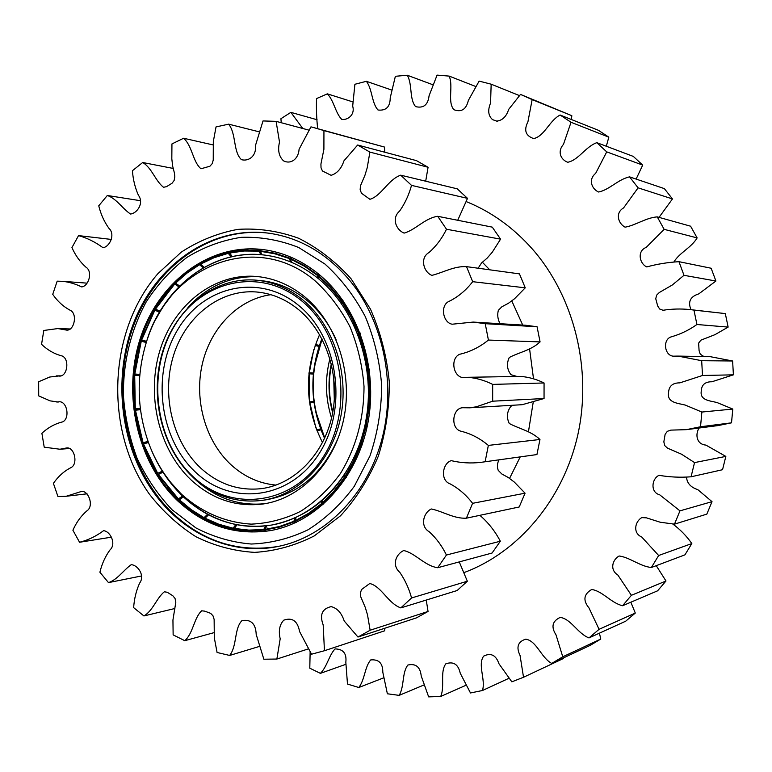 <?xml version="1.0" encoding="UTF-8"?>
<svg xmlns="http://www.w3.org/2000/svg" width="772" height="772" viewBox="0 0 772 772"><rect width="100%" height="100%" fill="white"/><g stroke="black" fill="none" stroke-linecap="round" stroke-linejoin="round"><path stroke-width="1.16" d="M333.687 376.514L334.315 400.002M331.545 364.693C328.264 380.538 328.689 396.277 332.819 411.92M331.342 363.873C327.849 380.278 328.293 396.567 332.664 412.75M329.943 358.662C324.819 378.608 325.359 398.4 331.545 418.038M322.156 339.246C309.34 372.48 310.228 405.348 324.819 437.84M316.028 412.267L324.694 438.11M322.069 339.072L314.744 365.359M316.009 412.171L324.742 438.023M321.963 338.879C309.196 372.365 310.093 405.474 324.645 438.216M321.885 338.734C309.041 372.316 309.939 405.522 324.578 438.371M317.051 430.95L320.438 429.975L320.062 429L316.674 429.985M315.912 427.997L309.871 402.897L313.442 402.511L313.307 401.469L309.36 401.923M309.736 401.855L309.215 373.802L312.795 374.044L312.892 373.001L309.041 372.731M315.15 345.48L318.537 346.31L318.865 345.316L315.497 344.495M309.466 402.029L310.161 402.868M309.601 372.779L308.954 373.619M320.062 429L317.031 430.467M313.307 401.469L310.045 402.009M309.524 373.609L312.795 374.044M315.449 344.939L318.537 346.31M318.672 274.089C301.591 260.309 283.025 252.135 262.972 249.568C209.482 243.016 158.569 281.905 140.379 338.126C122.034 394.357 137.175 462.206 177.637 500.816C204.676 525.896 235.653 535.816 270.557 530.586C316.395 522.499 356.944 479.412 367.79 423.51C378.695 367.655 357.996 306.108 318.672 274.089M263.416 249.617C210.032 243.325 159.341 282.262 141.266 338.387C123.047 394.521 138.198 462.167 178.583 500.681C205.468 525.626 236.271 535.565 271.001 530.499M224.604 252.521L222.143 253.515M269.997 233.347C209.791 225.125 152.354 268.347 131.684 331.034C110.821 393.73 127.38 469.637 172.571 513.091C203.287 541.77 238.577 552.868 278.441 546.393M172.06 509.771L195.905 527.903C213.448 537.032 231.899 542.417 251.267 544.028C270.76 543.334 289.674 538.586 308.009 529.804C325.562 518.765 340.983 504.28 354.271 486.341L369.981 455.914C377.518 433.488 381.426 410.106 381.696 385.788C379.795 361.547 374.343 338.512 365.33 316.684C354.464 296.139 341.002 278.586 324.935 264.024L298.61 247.465C279.744 240.024 260.569 236.647 241.096 237.342C221.902 240.333 203.856 247.001 186.969 257.356C171.114 269.573 157.498 284.463 146.13 302.045C130.835 330.445 123.24 361.441 123.356 395.013C124.968 416.957 129.542 438.062 137.107 458.327C146.275 477.694 157.922 494.852 172.06 509.771M267.382 528.173L270.094 528.646M229.573 528.839L232.092 529.698M192.826 476.392C230.365 512.425 291.526 505.93 322.455 458.172C353.991 410.936 343.849 335.144 301.891 301.061C260.396 266.263 200.981 280.255 173.999 326.72C146.429 372.731 154.825 441.005 192.826 476.392M192.932 477.212C213.246 495.778 236.377 503.489 262.326 500.362C298.774 495.17 331.342 461.907 340.481 418.154C349.687 374.449 333.967 325.716 303.116 300.134C288.863 288.458 273.288 281.809 256.381 280.188C215.272 276.501 176.421 307.198 162.805 351.125C149.073 395.052 161.377 447.606 192.932 477.212M270.895 294.682C238.152 299.189 210.534 327.888 202.264 364.143C193.994 400.417 205.516 441.256 231.108 464.84C244.27 476.797 259.247 483.542 276.029 485.105M299.034 310.006C286.016 299.275 271.744 293.263 256.227 291.961C219.75 289.133 185.357 316.636 173.391 355.844C161.329 395.042 172.484 441.787 200.643 468.015C218.505 484.237 238.799 491.098 261.534 488.618C294.296 484.353 323.671 454.805 332.066 415.741C340.5 376.717 326.633 333.031 299.034 310.006M298.996 305.722C259.71 272.651 203.277 285.756 177.579 329.895C151.322 373.59 159.331 438.554 195.49 472.117C231.204 506.287 289.21 499.938 318.469 454.64C348.297 409.835 338.705 338.107 298.996 305.722M182.038 494.717C202.389 512.676 225.463 522.48 251.238 524.13C268.193 523.387 284.617 519.151 300.491 511.402C315.671 501.723 328.988 489.081 340.433 473.487C356.095 447.673 363.959 418.646 364.017 386.425C362.377 365.465 357.687 345.538 349.928 326.633C340.577 308.819 328.968 293.563 315.101 280.854C255.657 229.94 168.614 266.002 146.68 341.224C135.853 376.244 136.789 410.945 149.488 445.328C157.034 464.686 167.881 481.149 182.038 494.717M305.027 297.056C290.417 285.1 274.456 278.258 257.134 276.53C214.577 272.555 174.318 304.226 160.171 349.62C145.908 395.013 158.569 449.372 191.176 480.03C212.271 499.33 236.3 507.31 263.271 503.971C300.858 498.461 334.401 464.04 343.762 418.849C353.19 373.687 336.891 323.42 305.027 297.056M259.122 276.752C231.455 275.536 207.736 285.765 187.982 307.42M192.556 476.855L195.326 479.547C215.755 498.258 239.059 506.287 265.25 503.643M336.042 339.526C328.891 323.719 319.193 310.682 306.957 300.414C292.752 288.786 277.225 282.166 260.367 280.545L256.381 280.188M262.326 500.362L266.282 499.783C299.266 493.916 323.4 472.927 338.667 436.807M166.849 301.669L166.279 302.489M171.143 482.954L171.76 483.735M233.53 256.372L227.238 257.906C202.447 265.24 182.028 280.226 165.99 302.885M170.844 482.577L183.485 496.493C198.423 510.572 215.407 519.797 234.427 524.178L240.787 525.375M264.439 255.049C251.682 253.583 239.166 254.557 226.891 257.973C196.078 267.401 172.474 287.715 156.069 318.913M160.074 467.099C166.54 478.177 174.231 487.962 183.167 496.454C198.095 510.524 215.07 519.749 234.07 524.13C246.509 526.88 259.064 527.179 271.725 525.028M150.723 448.397C158.366 467.185 169.126 483.214 182.983 496.483C208.807 520.347 238.365 529.862 271.638 525.037C315.825 517.501 354.985 476.208 365.552 422.516C376.176 368.871 356.375 309.64 318.556 278.769C301.958 265.346 283.884 257.443 264.352 255.04C213.931 248.536 165.237 285.177 147.742 338.088M271.329 530.441L266.359 531.175L264.864 529.997L266.591 526.224L265.491 526.359L263.667 529.573L265.25 531.3L254.509 531.908L235.315 530.103L234.099 528.955L236.618 525.259L235.528 525.047L233.047 528.202L234.225 529.891L221.757 526.552L205.806 519.72L205.005 518.176L208.112 515.291L207.108 514.76L204.011 517.645L204.812 519.189L189.98 509.665L178.979 500.111L182.868 497.245L182.018 496.435L178.38 498.886L179.027 500.169M178.129 499.31L157.999 474.674L162.39 472.483L161.744 471.46L157.681 473.332L157.903 474.317L158.569 474.24M157.353 473.651L145.493 450.404L143.09 444.083L147.828 442.684L147.423 441.507L142.675 442.906L135.042 410.26L142.675 442.916L144.171 443.688M135.042 410.26L139.973 409.72L139.819 408.465L135.293 408.938L136.161 409.092L136.287 410.096M135.64 374.111L135.563 375.067L134.28 375.25L139.23 375.597L139.346 374.343L134.396 373.995L140.861 341.137L134.396 373.995M142.318 340.307L140.861 341.137L145.657 342.353L146.024 341.166L141.228 339.95L154.448 309.977L155.51 309.302M154.448 309.977L158.916 312.004L159.524 310.962L155.056 308.945L175.012 282.813L162.342 297.895M174.318 283.749L178.313 286.451L179.133 285.63L175.138 282.919L184.083 274.427L200.305 263.078L199.562 264.69L202.766 267.43L203.74 266.88L200.537 264.13L201.289 262.528L214.983 256.014L229.352 251.575L228.242 253.332L230.838 256.362L231.918 256.121L229.265 252.55L230.442 251.325L249.578 249.009L260.347 249.327L258.832 251.132L260.762 254.249L261.872 254.345L260.01 250.678L261.467 249.424L263.754 249.665M290.793 257.105L289.278 258.552L290.523 261.525L291.594 261.978L290.349 258.996L291.845 257.558M318.904 274.282L317.388 275.392L317.996 277.997L318.933 278.779L318.325 276.164L319.82 275.073M265.25 531.3L266.301 531.126M234.225 529.891L234.958 529.766M167.466 487.75L178.863 500.188M200.788 263.136L200.305 263.078M230.114 251.662L229.352 251.575M261.428 249.452L260.347 249.327M296.448 522.268L294.865 520.878L296.004 517.819L294.962 518.292L293.814 521.351L295.406 522.75M323.786 504.048L322.223 502.997L322.735 500.314L321.827 501.115L321.306 503.798L322.879 504.849M342.556 299.893L341.012 300.694L341.07 302.73L341.813 303.782L341.755 301.746L343.289 300.955M359.829 332.269L358.256 332.761L357.909 334.044L358.391 335.299L358.739 334.015L360.302 333.523M369.277 369.055L367.115 369.672L367.298 371.033L369.45 370.425M370.087 407.481L367.906 406.883L367.771 408.253L369.952 408.851M362.203 444.595L360.611 444.161L360.225 442.819L359.791 444.083L360.167 445.425L361.769 445.859M346.319 477.578L344.746 476.835L344.737 474.741L344.032 475.813L344.032 477.907L345.624 478.65M134.28 375.25L134.888 409.006L134.28 375.25M271.812 525.008C312.515 516.642 341.851 489.67 359.82 444.103L362.01 445.145M360.254 442.838L365.011 425.874L367.839 408.263M367.983 406.892L368.678 388.943L367.375 371.023M344.032 475.813L344.746 476.44M321.827 501.115L322.416 501.993M367.771 408.253L369.981 408.571M369.305 369.296L367.115 369.672M360.08 332.935L357.909 334.044M341.764 302.084L341.07 302.73M318.547 277.109L317.996 277.997M294.962 518.292L295.396 519.469M265.491 526.359L265.684 527.855M235.528 525.047L235.363 526.861M207.108 514.76L206.423 516.864M182.018 496.435L180.551 498.808M161.744 471.46L158.993 474.047M147.423 441.507L144.017 443.244M139.819 408.465L136.161 409.092M135.563 375.067L139.23 375.597M142.193 340.703L145.657 342.353M156.166 309.572L158.916 312.004M176.798 284.183L178.313 286.451M202.013 265.394L202.766 267.43M230.606 254.586L230.838 256.362M260.897 252.772L260.762 254.249M290.909 260.357L290.523 261.525M351.163 278.895L370.492 309.176C380.48 331.95 386.743 356.124 389.262 381.686C389.484 407.404 385.836 432.233 378.319 456.165C368.726 478.93 356.124 498.808 340.5 515.802L314.243 535.922C295.039 545.669 275.16 551.15 254.596 552.376C234.138 551.14 214.587 545.929 195.943 536.723C178.226 525.471 162.631 511.18 149.179 493.868C104.152 430.322 107.829 331.178 157.97 273.577L181.285 252.116C198.819 240.71 217.646 233.134 237.786 229.38C258.273 228.039 278.538 230.992 298.571 238.239C318.006 247.937 335.54 261.486 351.163 278.895M153.059 491.571C182.173 533.259 230.905 556.101 278.017 546.479C324.143 537.36 365.619 496.792 381.185 441.931C396.683 387.1 384.234 323.063 350.594 281.471C327.782 254.094 300.771 238.037 269.563 233.289C213.979 225.511 160.074 261.438 136.123 316.935C112.152 372.519 118.849 443.003 153.059 491.571M480.917 462.351L536.936 454.563L480.917 462.351C470.872 463.518 460.971 462.949 451.234 460.652C442.53 463.161 439.799 480.358 450.182 483.909C458.79 488.541 466.259 495.006 472.58 503.325L525.066 493.183L514.335 482.095L508.294 477.521L501.761 473.94L498.229 470.351C496.956 466.838 497.207 463.345 499.002 459.871M469.54 407.819L522.239 404.692L544.048 398.526L492.661 401.189L476.295 406.815L469.54 407.819L463.586 407.741C452.46 407.018 449.999 428.055 460.575 431.114C470.659 433.536 479.914 438.303 488.348 445.405L539.966 439.49C531.011 430.95 519.141 428.827 509.231 423.461C506.364 417.295 506.924 411.572 510.919 406.284L513.11 405.232M516.989 376.466L510.948 374.69C506.963 369.363 506.403 363.631 509.288 357.484C519.209 352.264 531.097 350.324 540.072 341.909L488.415 340.056C479.624 347.188 470.003 351.935 459.562 354.3C449.198 358.951 453.82 380.113 465.825 377.392L467.88 377.296C476.43 378.019 484.7 380.384 492.671 384.398L544.067 382.98C536.55 379.264 528.752 377.074 520.685 376.408L467.88 377.296M500.053 323.7C497.728 319.29 497.158 314.831 498.345 310.315L501.887 306.764L508.439 303.28L514.499 298.783L525.259 287.831L472.686 281.683C466.23 290.05 458.607 296.496 449.806 301.003C439.509 304.679 442.887 322.86 452.199 324.211L473.178 322.078L485.231 323.69L537.071 326.759L525.703 325.253L473.178 322.078M319.589 334.594C303.84 371.052 304.805 407.066 322.503 442.626M537.071 326.759L540.072 341.909M478.765 267.257L481.525 262.982L487.209 258.06L492.227 252.28L500.565 239.156L446.496 229.236C442.038 238.374 436.219 246.133 429.049 252.502C419.447 257.887 423.741 272.371 431.915 275.372C443.147 272.564 454.206 265.954 466.51 266.639L519.44 273.877L525.259 287.831M457.728 220.271L467.504 198.356L411.515 185.376C408.957 194.814 404.991 203.403 399.597 211.113C391.259 218.244 396.142 229.902 404.113 233.105C415.568 229.921 424.928 218.109 437.724 216.305L492.285 227.142L500.565 239.156M425.69 181.208L428.074 167.263L369.875 152.094L367.25 167.64L364.982 175.167L360.428 185.927L360.148 189.806L361.489 193.251L369.923 199.301C381.542 195.827 388.075 179.587 400.707 175.167L457.275 188.841L467.504 198.356M384.765 152.219L384.466 147.047L323.941 130.593L323.902 149.305L320.92 164.06L321.027 167.775L322.455 170.988L331.12 175.321C337.103 173.439 341.378 168.614 343.955 160.827L357.648 145.02L416.475 160.634L428.074 167.263M308.752 130.092L276.106 121.349L279.503 142.077C277.582 150.289 278.933 156.552 283.546 160.846C290.87 164.648 298.436 158.993 299.092 149.257L310.962 126.849L384.466 147.047M525.066 493.183L519.228 506.972L466.404 518.186C453.917 518.861 442.771 511.286 431.326 508.97C423.452 512.579 419.688 526.388 429.28 531.792C436.315 538.229 442.028 545.978 446.428 555.029L500.343 541.22L492.073 553.032L437.685 567.729C424.754 565.866 415.394 553.177 403.737 550.533C395.92 554.026 391.558 565.278 399.848 572.399C405.126 580.129 409.035 588.65 411.572 597.962L467.349 581.229L457.149 590.522L400.803 607.902C388.075 603.424 381.6 586.421 369.759 583.507L361.547 589.528L360.37 592.983L360.746 596.804L365.291 607.458L367.52 614.908L370.126 630.241L428.055 611.453L416.513 617.851L357.967 637.035L344.206 620.977C341.629 613.016 337.296 608.23 331.198 606.618C322.107 608.683 319.444 614.802 323.188 624.982L324.443 650.728L384.649 630.811L384.832 628.234M428.055 611.453L426.25 600.047M467.349 581.229L459.253 561.9M500.343 541.22C494.997 531.097 488.174 522.461 479.866 515.329M539.966 439.49L536.936 454.563M317.668 128.644C316.588 118.811 316.211 108.794 316.53 98.594L327.328 93.846C334.073 100.775 335.309 112.905 341.803 119.467C348.375 120.171 355.178 114.304 352.679 106.15L354.908 84.273L366.382 81.301C372.509 89.465 371.554 102.869 378 110C386.087 110.927 390.159 106.874 390.217 97.841L395.37 76.293L407.288 75.241C412.624 84.592 409.121 98.961 415.606 106.623C423.5 108.505 427.987 104.905 429.058 95.825L437.077 75.125L449.207 76.11C453.55 86.532 447.22 101.45 453.782 109.663C461.357 112.509 466.211 109.45 468.343 100.456L479.132 81.108L491.166 84.187L490.558 103.101C487.576 110.29 488.242 115.8 492.565 119.641L496.628 121.108C502.331 120.557 506.355 116.64 508.7 109.354L520.511 94.416L532.149 99.607L527.932 121.783C523.667 130.217 525.578 135.814 533.664 138.574C544.472 136.297 549.394 120.5 560.115 115.018L571.039 122.275L563.454 144.403C557.288 151.264 560.395 159.572 567.738 162.274C578.498 160.142 585.581 146.67 596.833 142.666L606.724 151.872L595.675 173.324C588.216 179.345 591.41 188.648 598.522 192.016C609.233 189.999 618.054 179.326 629.566 176.865L638.097 187.837L623.554 207.948C615.023 212.821 618.092 223.59 625.108 227.171C635.752 225.299 645.768 217.781 657.252 216.874L664.152 229.342L646.164 247.426C636.842 250.968 639.505 263.696 646.753 266.919C657.184 264.063 667.915 262.326 678.964 261.679L683.992 275.315L672.287 285.003L659.317 292.501L656.663 295.136L655.746 298.735L657.676 305.953L659.645 309.012L663.042 310.267C671.891 308.868 680.846 308.636 689.878 309.562L693.951 310.083L696.933 324.501C689.097 330.059 680.682 334.131 671.708 336.727C661.884 338.985 664.48 357.214 674.622 356.143L678.038 356.095L701.671 360.698L702.51 375.481L679.814 382.873C672.557 382.796 668.793 386.164 668.533 392.967C666.998 402.926 678.221 403.196 685.227 405.068L701.873 412.045L700.522 426.752L686.289 429.666L670.839 430.12L667.326 431.336L665.126 434.318L663.843 441.883L664.711 445.569L667.51 448.146L681.522 454.197L694.539 462.592L691.065 476.797C680.228 477.627 669.565 477.135 659.047 475.311C651.742 478.582 650.014 492.343 659.722 494.833L679.958 510.861L674.477 524.149L660.176 522.219L646.444 517.848L641.783 517.616C634.912 521.496 632.606 533.134 641.715 537.003L658.651 555.502L651.375 567.507C639.756 566.291 629.894 557.365 619.115 555.985C612.273 559.864 609.619 569.852 617.832 575.015L631.39 595.308L622.56 605.74C610.999 602.961 602.517 590.995 591.67 589.49C583.709 594.228 582.802 600.365 588.959 607.892L599.082 629.315L588.978 637.923C577.765 633.619 571.145 619.009 560.24 617.397C552.298 621.045 550.899 626.883 556.033 634.902L562.759 656.798L551.71 663.428C541.095 657.676 536.723 640.895 525.751 639.158C517.896 641.657 516.005 647.11 520.067 655.505L523.522 677.266L511.836 681.83L499.011 663.833C495.971 655.081 490.847 652.514 483.629 656.132C477.443 664.885 485.81 679.485 482.481 690.506L470.476 692.966L460.257 673.261C458.278 664.296 453.463 661.16 445.811 663.833C439.731 672.055 445.116 686.433 440.687 696.479L428.653 696.875L421.213 675.973C420.267 666.94 415.828 663.293 407.877 665.03C401.845 672.721 404.509 686.414 399.153 695.369L387.37 693.777L382.806 672.19C382.854 663.225 378.82 659.143 370.705 659.935C364.616 667.076 364.895 679.746 358.787 687.514L347.487 684.06L345.827 662.27C346.811 653.479 343.222 649.03 335.048 648.924C328.853 655.476 327.087 666.834 320.39 673.358L309.794 668.195L310.132 652.166M281.22 122.719L280.931 118.705L290.87 112.355L302.807 128.499M320.39 673.358L345.721 664.354M358.787 687.514L383.481 677.913M399.153 695.369L423.789 685.044M440.687 696.479L465.863 685.314M482.481 690.506L508.883 678.318M523.522 677.266L563.406 658.516L563.377 657.956M562.759 656.798L600.77 639.052L590.252 645.344L551.71 663.428M600.77 639.052L599.429 633.165M599.082 629.315L635.298 613.055L625.706 621.19L588.978 637.923M635.298 613.055L630.849 602.208M631.39 595.308L665.985 580.988L657.599 590.812L622.56 605.74M665.985 580.988L656.248 565.673M658.651 555.502L691.837 543.556L684.938 554.846L651.375 567.507M691.837 543.556C686.491 535.942 680.142 529.428 672.798 524.024M679.958 510.861L712.025 501.655L706.834 514.123L674.477 524.149M712.025 501.655L697.753 489.602C690.766 487.373 687.022 483.224 686.511 477.154M694.539 462.592L725.834 456.406L722.544 469.714L691.065 476.797M725.834 456.406L705.897 445.087C696.759 444.44 694.887 434.655 699.094 428.016M686.289 429.666L718.037 425.584L731.509 422.834L700.522 426.752M701.873 412.045L732.792 409.063L731.509 422.834M732.792 409.063L717.043 402.55C710.414 400.793 699.789 400.552 701.246 391.221C701.487 384.842 705.048 381.686 711.919 381.764L733.4 374.835L702.51 375.481M701.671 360.698L732.618 360.987L733.4 374.835M732.618 360.987L710.25 356.674L678.038 356.095M707.017 356.712L703.321 356.191L700.252 354.155L699.085 350.623L698.631 343.125L700.889 340.162L714.901 334.691L728.141 327.096L696.933 324.501M693.951 310.083L725.313 313.596L728.141 327.096M725.313 313.596L689.878 309.562M690.979 309.678C687.707 301.784 690.322 296.506 698.814 293.862L715.914 281.018L683.992 275.315M678.964 261.679L711.147 268.241L715.914 281.018M673.946 261.901C679.514 252.647 691.201 247.841 697.135 237.911L664.152 229.342M657.252 216.874L690.602 226.206L697.135 237.911M659.037 217.376L672.46 198.935L638.097 187.837M629.566 176.865L664.374 188.629L672.46 198.935M636.118 179.085L642.7 165.102L606.724 151.872M596.833 142.666L633.32 156.417L642.7 165.102M606.319 146.236L608.818 137.165L571.039 122.275M560.115 115.018L598.425 130.304L608.818 137.165M571.415 119.525L571.82 115.694L532.149 99.607M520.511 94.416L571.82 115.694M519.421 95.593L491.166 84.187M475.62 86.454L449.207 76.11M432.725 84.698L407.288 75.241M391.481 89.977L366.382 81.301M352.669 101.846L327.328 93.846M317.08 119.747L290.87 112.355M544.067 382.98L544.048 398.526M258.755 131.722L228.647 124.157C236.473 133.952 232.961 151.862 241.482 159.688C249.009 161.657 256.603 155.712 255.426 145.667L263.011 120.943L276.106 121.349M213.004 144.904L183.601 138.256C192.305 145.831 192.72 161.753 200.971 168.779L209.926 166.221L212.194 163.635L213.236 160.094L213.313 141.623L216.025 126.926L228.647 124.157M173.14 168.421L142.685 162.506C151.862 167.823 155.423 181.082 163.548 187.278L166.511 186.67L172.04 183.234L174.134 180.474L174.819 176.817L174.453 173.15L172.658 166.163L171.818 158.849L171.944 143.93L183.601 138.256M140.494 200.71L107.308 195.49C116.572 198.607 122.478 208.73 130.545 214.027C137.474 213.178 144.132 202.795 138.439 195.306C135.071 187.741 133.064 179.538 132.417 170.718L142.685 162.506M111.506 239.455L78.541 235.605C87.188 238.008 95.342 242.041 103.004 247.725C109.788 246.77 115.588 234.312 108.92 228.29C104.23 221.796 100.843 214.298 98.748 205.815L107.308 195.49M324.443 650.728L311.531 654.212L299.604 631.592C297.616 621.006 292.347 617.195 283.797 620.148C279.56 624.625 278.364 630.84 280.188 638.811L276.868 659.047L263.85 659.22L256.198 634.439C255.773 623.805 251.045 619.173 242.022 620.543C234.022 628.582 237.255 645.846 229.651 655.447L217.077 652.485L214.307 637.788L214.133 619.366L213.014 615.844L210.65 613.335L204.676 611.134L201.666 610.806C193.84 618.034 193.251 633.301 184.759 640.692L173.14 634.873L172.938 620.003L175.833 602.112L175.051 598.474L172.851 595.781L167.283 592.269L164.311 591.806C156.533 598.175 152.885 610.787 143.91 615.95L133.643 607.632C134.231 598.831 136.219 590.686 139.578 583.207C145.194 575.806 138.178 565.21 131.259 564.66C123.491 570.122 117.566 579.618 108.485 582.619L99.897 572.216C101.943 563.763 105.31 556.332 110 549.925C116.582 543.98 110.386 531.213 103.564 530.682C96.095 536.289 88.095 540.149 79.564 542.262L72.906 530.239C76.36 522.393 81.012 515.947 86.86 510.89C94.059 506.374 88.963 491.291 81.919 491.301L66.315 496.242L57.948 496.55L53.403 483.359C58.238 476.382 64.086 471.142 70.937 467.639C78.426 464.107 74.411 446.785 66.681 447.943L59.936 449.236L44.216 447.181L41.891 433.285C48.144 427.485 55.14 423.654 62.879 421.811C70.532 417.768 66.749 399.452 57.861 401.971L50.093 400.861L38.706 395.872L38.658 381.744L49.746 377.025L58.624 375.993C67.27 377.759 70.04 359.308 62.252 356.017C54.629 354.097 47.739 350.208 41.563 344.341L43.792 330.464L57.832 328.573L66.874 330.136C74.392 330.493 77.75 313.557 70.136 310.248C63.352 306.638 57.553 301.341 52.728 294.335L57.186 281.172L62.571 281.317C69.113 282.031 75.473 283.903 81.649 286.914C88.568 286.325 93.209 271.647 85.895 267.131C80.085 261.969 75.434 255.455 71.941 247.58L78.541 235.605M79.564 542.262L111.255 537.196M108.485 582.619L141.768 575.912M143.91 615.95L174.868 608.51M184.759 640.692L213.883 632.693M229.651 655.447L258.948 646.569M276.868 659.047L308.067 648.982M370.126 630.241L357.967 637.035M411.572 597.962L400.803 607.902M446.428 555.029L437.685 567.729M472.58 503.325L466.404 518.186M488.348 445.405L485.144 461.675M492.671 384.398L492.661 401.189M485.231 323.69L488.415 340.056M466.51 266.639L472.686 281.683M437.724 216.305L446.496 229.236M400.707 175.167L411.515 185.376M357.648 145.02L369.875 152.094M314.551 127.795L323.941 130.593M313.799 349.552L309.311 372.76M158.328 474.355L178.38 498.886M143.467 443.881L157.681 473.332M135.447 410.193L143.052 442.713M134.695 375.308L135.293 408.938M141.247 341.32L134.801 374.053M154.786 310.286L141.623 340.143M174.588 284.154L155.394 309.254M199.562 264.69L186.959 273.134L175.398 283.324M228.242 253.332L214.056 257.713L200.537 264.13M258.832 251.132L243.971 251.006L229.323 253.091M289.278 258.552L274.755 253.776L259.942 251.228M317.388 275.392L304.264 266.147L290.349 258.996M290.533 258.466L304.515 265.636L317.688 274.919M260.01 250.678L274.89 253.226L289.461 258.022M229.265 252.55L243.981 250.446L258.9 250.572M200.373 263.638L213.95 257.192L228.184 252.791M175.138 282.919L186.737 272.68L199.388 264.188M203.856 518.147L190.925 510.012L178.979 500.111M233.009 528.743L218.64 524.738L204.86 518.678M263.754 530.132L248.864 530.654L234.099 528.955M294.026 521.882L279.628 527.054L264.864 529.997M321.625 504.251L308.79 513.872L295.078 521.399M318.633 275.7L330.667 287.107L341.417 300.327M342.16 301.379L351.289 316.288L358.729 332.52M359.212 333.774L364.683 351.115L368.196 369.151M368.379 370.521L369.72 388.963L369.006 407.433M368.871 408.803L365.967 426.926L361.093 444.382M360.659 445.656L353.769 462.061L345.161 477.192M344.457 478.264L334.17 491.745L322.542 503.46M341.012 300.694L330.31 287.531L318.325 276.164M358.256 332.761L350.845 316.597L341.755 301.746M367.675 369.238L364.181 351.279L358.739 334.015M368.485 407.355L369.19 388.972L367.858 370.608M360.611 444.161L365.465 426.771L368.35 408.726M344.746 476.835L353.315 461.762L360.167 445.425M322.223 502.997L333.803 491.33L344.032 477.907M294.865 520.878L308.52 513.38L321.306 503.798M264.777 529.447L279.483 526.514L293.814 521.351M234.138 528.415L248.845 530.103L263.667 529.573M205.005 518.176L218.737 524.207L233.047 528.202M179.229 499.696L191.128 509.549L204.011 517.645M509.578 478.37L520.212 456.947M528.444 431.76L533.153 402.588M533.52 378.849L529.582 348.886M522.721 325.07L511.797 300.955M466.442 201.675C491.639 211.895 513.853 227.952 533.095 249.867C574.31 297.365 592.192 369.45 577.89 434.482C563.444 499.513 518.504 552.279 464.31 572.477M489.718 269.814L482.326 262.181M141.228 339.95L142.415 336.37M143.09 444.083L145.493 450.404M497.699 121.445L494.273 120.229M87.014 283.141L62.571 281.317M70.85 328.997L57.832 328.573M60.477 375.848L56.24 375.887M58.682 401.971L56.742 402.029M70.204 448.464L59.936 449.236M87.062 493.819L66.315 496.242"/></g></svg>
